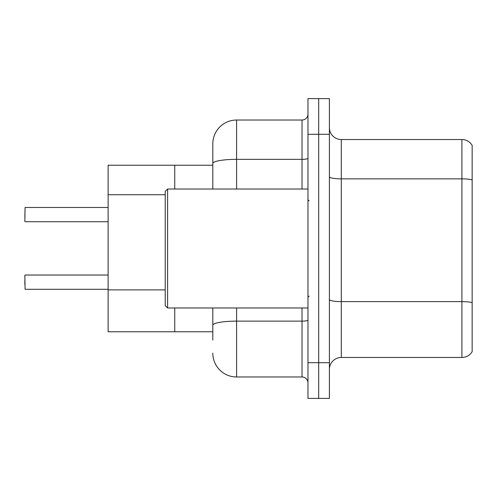 <?xml version="1.0" encoding="UTF-8"?>
<svg xmlns="http://www.w3.org/2000/svg" width="497" height="497" viewBox="0 0 497 497"><rect width="100%" height="100%" fill="white"/><g stroke="black" fill="none" stroke-linecap="round" stroke-linejoin="round"><path stroke-width="0.75" d="M212.809 186.387L212.809 163.476L212.809 165.228L174.745 165.228L174.745 189.022L174.745 165.228L108.122 165.228L108.122 331.772L174.745 331.772L174.745 307.978L174.745 331.772L212.809 331.772M472.15 309.886L472.15 347.956M329.393 369.364A11.897 11.897 0 0 1 341.29 357.467L461.918 357.467L461.918 139.533L341.29 139.533A11.897 11.897 0 0 1 329.393 127.636A11.897 11.897 0 0 0 341.29 139.533L341.29 357.467M318.689 362.704L318.689 398.395L329.393 398.395L329.393 362.704L318.689 362.704L318.689 398.395L307.978 398.395L307.978 362.704L318.689 362.704L318.689 134.296L318.689 362.704M307.978 362.704L307.978 98.605L318.689 98.605L318.689 134.296L318.689 98.605L329.393 98.605L329.393 362.704M472.15 145.354A11.897 11.897 0 0 0 461.918 139.533A11.897 11.897 0 0 1 472.15 145.354L472.15 351.646A11.897 11.897 0 0 1 461.918 357.467M212.809 340.103L212.809 307.978M236.603 307.978L236.603 376.981L302.033 376.981L302.033 307.978M212.809 189.022L212.809 143.813A23.794 23.794 0 0 1 236.603 120.019L302.033 120.019A5.945 5.945 0 0 0 307.978 114.074M212.809 329.393L212.809 325.262A23.794 4.131 180 0 1 236.603 321.13L302.033 321.13A5.945 1.031 0 0 0 307.978 320.099M212.809 143.813L212.809 156.897M307.978 382.926A5.945 5.945 0 0 0 302.033 376.981M236.603 376.981A23.794 23.794 0 0 1 212.809 353.187M24.85 216.978L25.086 207.466L108.122 207.466M167.607 307.978L165.228 305.599L165.228 191.401L167.607 189.022L167.607 307.978L307.978 307.978M24.85 284.545L24.85 279.786M24.85 275.27L25.086 289.297L108.122 289.297M165.228 194.718L108.122 194.718M165.228 289.888L108.122 289.888M472.15 179.864A11.897 2.069 180 0 0 461.918 178.852L341.29 178.852A11.897 2.069 0 0 1 329.393 176.789M472.15 302.636A11.897 2.069 180 0 0 461.918 301.623L341.29 301.623A11.897 2.069 -0 0 1 329.393 299.554M329.393 134.296L307.978 134.296M236.603 120.019L236.603 159.344L302.033 159.344L302.033 120.019M212.809 163.476A23.794 4.131 180 0 1 236.603 159.344L236.603 189.022M302.033 189.022L302.033 159.344A5.945 1.031 0 0 0 307.978 158.307M25.086 207.466L24.85 221.494M309.171 200.912L307.978 199.726M167.607 189.022L307.978 189.022M309.171 296.088L307.978 297.274M25.086 275.027L108.122 275.027M25.086 221.73L108.122 221.73"/></g></svg>
